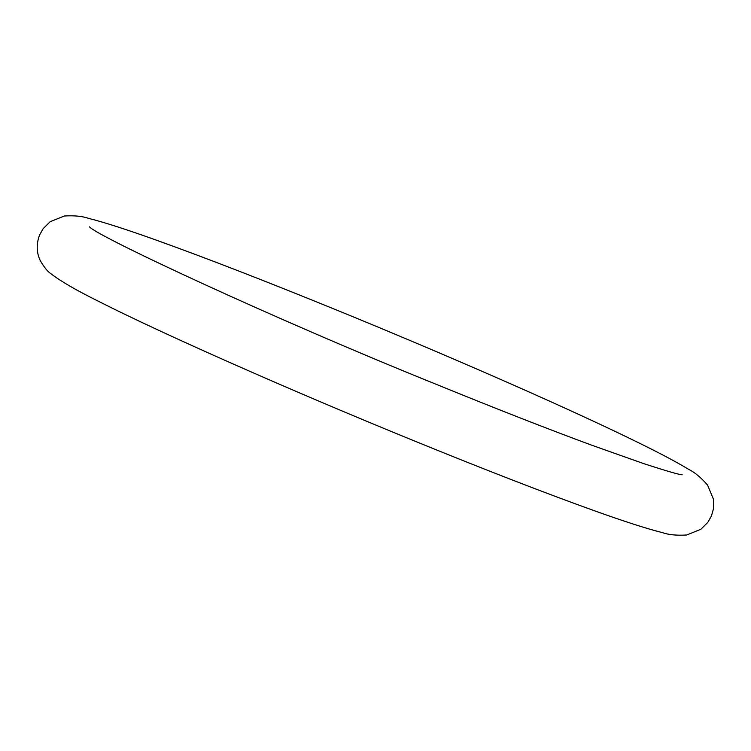 <?xml version="1.0" encoding="UTF-8"?>
<svg xmlns="http://www.w3.org/2000/svg" width="751" height="751" viewBox="0 0 751 751"><rect width="100%" height="100%" fill="white"/><g stroke="black" fill="none" stroke-linecap="round" stroke-linejoin="round"><path stroke-width="1.13" d="M711.413 516.012L707.817 522.377L700.871 529.277L686.714 534.994C676.726 535.613 668.559 534.806 662.222 532.572C647.184 528.826 624.841 521.645 595.186 511.027C545.47 493.219 484.414 469.544 412.036 439.992C291.088 390.623 162.254 333.679 98.813 301.461C76.33 290.337 60.315 281.052 50.777 273.599C47.848 271.834 44.384 267.581 40.394 260.85C36.442 252.796 36.179 244.178 39.587 234.988L43.182 228.623L50.139 221.723L64.295 216.006C74.283 215.387 82.441 216.194 88.787 218.428C103.816 222.174 126.168 229.355 155.823 239.973C205.539 257.781 266.596 281.456 338.973 311.008C445.024 354.312 558.106 403.794 626.259 436.753C654.637 450.422 675.44 461.292 688.667 469.366C694.703 472.313 701.012 477.561 707.583 485.099L713.45 499.199L713.422 508.99L711.413 516.012M682.18 474.782C679.336 474.726 666.681 471.065 644.227 463.799L592.004 445.305C547.01 428.69 494.665 408.187 434.998 383.817C273.899 318.837 97.527 236.527 89.472 226.849"/></g></svg>
